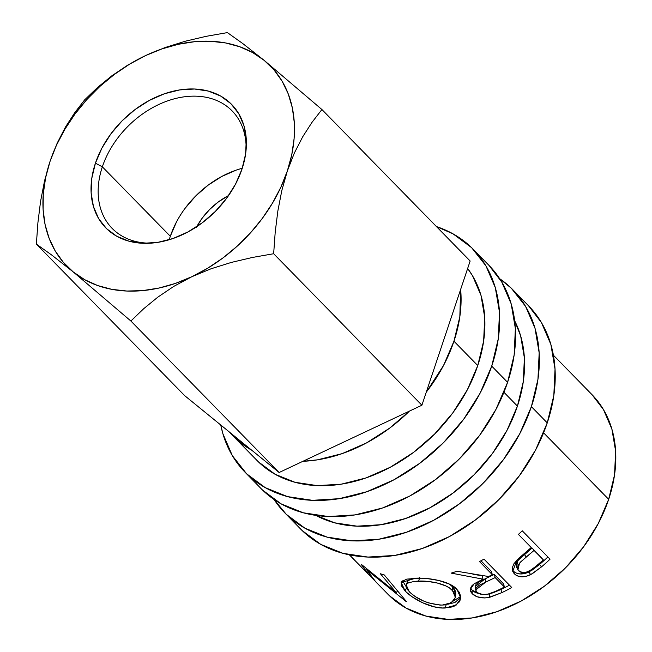 <?xml version="1.0" encoding="UTF-8"?>
<svg xmlns="http://www.w3.org/2000/svg" width="652" height="652" viewBox="0 0 652 652"><rect width="100%" height="100%" fill="white"/><g stroke="black" fill="none" stroke-linecap="round" stroke-linejoin="round"><path stroke-width="0.98" d="M246.106 149.773A83.953 61.899 -44.4 0 0 185.559 96.651A83.953 61.899 -44.4 0 0 102.348 166.83L95.428 163.171A88.15 64.996 135.6 0 1 183.962 89.357A88.15 64.996 135.6 0 1 246.269 147.539A88.15 64.996 135.6 0 1 241.982 169.121L235.543 184.117L226.529 198.42L215.29 211.476L202.267 222.797L187.955 231.941L172.902 238.55L157.686 242.389L142.894 243.286L129.096 241.224L116.814 236.277L106.529 228.632L98.639 218.591L93.44 206.529L91.125 192.919L91.802 178.281L95.428 163.171L101.867 148.183L110.881 133.88L122.111 120.824L135.135 109.503L149.455 100.359L164.508 93.741L179.724 89.911L194.516 89.014L208.314 91.076L220.596 96.023L230.873 103.668L238.771 113.709L243.97 125.771L246.285 139.381L245.608 154.019L241.982 169.121A88.15 64.996 135.6 0 1 148.42 243.294A88.15 64.996 135.6 0 1 95.428 163.171L102.348 166.83A83.953 61.899 135.6 0 1 161.582 103.244A83.953 61.899 135.6 0 1 232.145 110.938A83.953 61.899 135.6 0 1 246.106 149.781M196.782 226.66A57.645 42.502 135.6 0 1 228.591 195.535L218.159 202.079L209.642 209.479L202.299 218.021L196.407 227.369M242.259 168.281A83.953 61.899 -44.4 0 0 170.319 236.285L102.348 166.83L170.319 236.285A83.953 61.899 -44.4 0 0 169.243 239.732M284.777 512.839L300.645 529.049A159.512 117.605 -44.4 0 0 434.713 543.67A159.512 117.605 -44.4 0 0 547.256 422.871L531.388 406.652A159.512 117.605 135.6 0 1 418.845 527.46A159.512 117.605 135.6 0 1 284.777 512.839A159.512 117.605 135.6 0 1 274.084 499.505L286.285 514.338L304.9 528.169L327.117 537.126L352.088 540.858L378.853 539.22L406.383 532.293L433.621 520.32L459.53 503.776L483.091 483.295L503.425 459.66L519.726 433.784L531.388 406.652L547.256 422.871L553.817 395.536L555.031 369.04L550.858 344.411L541.445 322.593L528.544 305.796M245.111 472.301L260.979 488.511A159.512 117.605 -44.4 0 0 395.047 503.132A159.512 117.605 -44.4 0 0 507.59 382.333L491.722 366.114A159.512 117.605 135.6 0 1 379.179 486.922A159.512 117.605 135.6 0 1 245.111 472.301A159.512 117.605 135.6 0 1 220.759 425.006L222.919 433.808L232.332 455.626L246.619 473.8L265.225 487.631L287.442 496.588L312.414 500.32L339.179 498.682L366.717 491.755L393.955 479.782L419.855 463.238L443.425 442.757L463.751 419.122L480.059 393.246L491.722 366.114L507.59 382.333L514.151 354.998L515.365 328.502L511.184 303.873L501.771 282.055L488.87 265.258M401.176 582.611A125.934 92.845 -44.4 0 0 401.184 582.611L405.112 590.924L401.233 585.529L401.836 581.584L406.75 579.106L421.045 578.185L426.848 578.528L438.739 580.484L449.407 584.078L455.455 587.892L459.375 592.358L460.842 597.085L459.717 601.568L454.265 606.124L450.116 607.452L442.569 607.99L434.159 606.841L422.732 602.823L412.545 597.069L406.669 592.423L405.112 590.924L406.489 588.063L405.112 590.924C412.439 598.886 431.428 608.944 445.243 608.006L456.261 605.032L460.817 598.21L457.003 589.327C449.823 581.234 429.22 577.558 415.65 578.185L401.192 582.586M258.461 461.901L275.111 474.273L294.989 482.284L317.328 485.626L341.281 484.167L365.911 477.957L390.287 467.248L413.466 452.447L434.55 434.126L452.741 412.977L467.329 389.823L477.761 365.552L453.955 341.224A142.723 105.225 135.6 0 1 426.261 392.178L443.523 365.495L453.955 341.224L477.761 365.552A142.723 105.225 -44.4 0 0 467.647 268.494L472.561 275.829L480.98 295.356L484.721 317.385L483.637 341.094L477.761 365.552A142.723 105.225 -44.4 0 1 377.068 473.637A142.723 105.225 -44.4 0 1 257.108 460.556L233.31 436.229A142.723 105.225 135.6 0 1 229.708 432.292L234.655 437.573L251.623 450.124A142.723 105.225 135.6 0 1 233.31 436.229M409.448 411.094A142.723 105.225 135.6 0 1 302.935 461.298L317.475 459.839L342.113 453.637L366.489 442.928L389.66 428.128L409.456 411.094M517.427 406.09L503.914 392.276L517.427 406.09A142.723 105.225 -44.4 0 0 514.664 320.784L520.655 335.894L524.387 357.924L523.303 381.632L517.427 406.09A142.723 105.225 -44.4 0 1 315.812 515.382L334.655 522.822L357.003 526.164L380.947 524.705L405.585 518.495L429.953 507.786L453.132 492.985L474.216 474.664L492.407 453.515L506.995 430.361L517.427 406.09M375.283 581.315L388.022 594.331A142.723 105.225 -44.4 0 0 507.973 607.411A142.723 105.225 -44.4 0 0 608.675 499.326L543.589 432.814L608.675 499.326A142.723 105.225 -44.4 0 0 592.04 394.688L553.401 355.21M516.034 572.978L519.962 573.956L526.808 572.945L532.399 569.962L539.611 564.404A138.526 102.136 -44.4 0 0 547.876 556.971A138.526 102.136 135.6 0 1 539.611 564.404L541.478 566.89A142.723 105.225 -44.4 0 0 550.035 559.188A142.723 105.225 135.6 0 1 541.478 566.89L532.016 573.931L525.944 576.417L519.204 576.523L515.74 574.966L513.817 573.165L512.578 571.005L512.366 567.517L513.947 563.727L518.242 558.756L528.079 550.28A142.723 105.225 -44.4 0 0 531.225 547.501L518.405 534.404A142.723 105.225 -44.4 0 0 522.268 530.809L550.035 559.188L522.268 530.809A142.723 105.225 -44.4 0 1 518.405 534.404L531.225 547.501A142.723 105.225 -44.4 0 1 528.079 550.28L516.906 560.044L512.749 571.437L514.42 573.833C518.25 577.493 523.646 577.786 530.606 574.714L541.478 566.89L539.611 564.404L529.049 571.983L530.606 574.714L529.049 571.983C522.26 574.942 516.954 574.583 513.132 570.916L514.42 573.833L512.325 569.987M486.865 594.347L492.953 592.831L500.981 589.473A138.526 102.136 -44.4 0 0 509.448 585.154A138.526 102.136 135.6 0 1 500.981 589.473L501.673 592.717A142.723 105.225 -44.4 0 0 511.763 587.517A142.723 105.225 135.6 0 1 501.673 592.717L488.429 597.574L484.583 597.941L477.288 596.833L472.211 593.703L470.793 591.812L470.222 589.783L471.934 585.7L474.077 583.842L482.969 579.163L451.208 573.116A142.723 105.225 -44.4 0 0 456.954 571.266L488.625 576.523A142.723 105.225 -44.4 0 0 492.309 574.656L479.497 561.559A142.723 105.225 -44.4 0 0 483.996 559.139L511.763 587.517L483.996 559.139A142.723 105.225 -44.4 0 1 479.497 561.559L492.309 574.656L491.453 571.494L480.972 560.785L491.453 571.494L492.309 574.656A142.723 105.225 -44.4 0 1 488.625 576.523L456.954 571.266A142.723 105.225 -44.4 0 1 451.208 573.116L482.969 579.163L474.077 583.833L470.214 589.644L472.211 593.703C476.237 597.493 482.056 598.699 489.685 597.313L501.673 592.717L500.981 589.473L489.334 593.923L489.685 597.313L489.334 593.923L487.011 594.331M361.281 564.436A142.723 105.225 -44.4 0 0 362.023 564.917L396.343 592.701L380.377 573.736A142.723 105.225 -44.4 0 0 384.313 574.982L406.359 601.486A142.723 105.225 135.6 0 1 405.813 601.283L366.66 569.791L375.658 581.698L366.66 569.791L367.076 569.269L366.66 569.791L405.813 601.283A142.723 105.225 -44.4 0 0 406.359 601.486L384.313 574.982A142.723 105.225 -44.4 0 1 380.377 573.736L396.343 592.701L362.023 564.917A142.723 105.225 -44.4 0 1 361.281 564.436L369.089 574.974L361.281 564.436M349.382 554.852L369.089 574.974L369.611 574.461L369.089 574.974L349.456 554.86M374.501 580.5L369.113 574.958L374.501 580.5M460.646 289.423A142.723 105.225 135.6 0 1 453.955 341.224L459.831 316.766L460.646 289.423M73.195 271.9L130.881 321.02L279.129 472.513L184.614 395.593L36.365 244.101L51.712 255.03L73.195 271.9L130.881 321.02L143.693 308.722L157.89 297.1L173.848 286.342L191.835 276.717L211.061 268.771L231.395 262.406L252.405 257.467L273.653 253.734L421.901 405.226L279.129 472.513L130.881 321.02L143.693 308.722L157.89 297.1L173.848 286.342L191.835 276.717L211.061 268.771L231.395 262.406L252.405 257.467L273.653 253.734L275.201 232.267L277.833 211.109L281.803 190.588L287.345 170.963L294.354 153.024L302.667 136.855L311.99 122.364L321.909 109.52L470.149 261.012L421.901 405.226L273.653 253.734L275.201 232.267L277.833 211.109L281.803 190.588L287.345 170.963L294.354 153.024L302.667 136.855L311.99 122.364L321.909 109.52L264.215 60.4L242.846 43.611L227.393 32.6L206.187 36.325L185.396 41.198L165.103 47.531L145.575 55.583L127.849 65.053L111.818 75.828L97.458 87.564L84.621 99.886L74.678 112.78L65.412 127.164L57.131 143.269L50.065 161.337L44.556 180.808L40.563 201.395L37.914 222.699L36.365 244.101L184.614 395.593L279.129 472.513L421.901 405.226L470.149 261.012L321.909 109.52L264.215 60.4L242.846 43.611L227.393 32.6L206.187 36.325L185.396 41.198L165.103 47.531L145.575 55.583L127.849 65.053L111.818 75.828L97.458 87.564L84.621 99.886L74.678 112.78L65.412 127.164L57.131 143.269L50.065 161.337A142.723 105.225 135.6 0 1 145.575 55.583A142.723 105.225 135.6 0 1 264.215 60.4A142.723 105.225 135.6 0 1 287.345 170.963A142.723 105.225 135.6 0 1 191.835 276.717A142.723 105.225 135.6 0 1 73.195 271.9A142.723 105.225 135.6 0 1 50.065 161.337L44.556 180.808L40.563 201.395L37.914 222.699L36.365 244.101L51.712 255.03L73.195 271.9L84.695 279.692L97.637 285.535L111.785 289.341L126.92 291.036L142.764 290.596L159.047 288.029L175.502 283.375L191.835 276.717L207.776 268.159L223.049 257.866L237.393 246L250.555 232.764L262.324 218.396L272.487 203.122L280.873 187.222L287.345 170.963L291.786 154.622L294.117 138.477L294.305 122.804L292.349 107.873L288.265 93.945L282.145 81.247L274.084 70L264.215 60.4L252.715 52.608L239.773 46.765L225.616 42.959L210.49 41.263L194.646 41.695L178.363 44.271L161.908 48.924L145.575 55.583L129.634 64.132L114.361 74.434L100.017 86.3L86.855 99.536L75.086 113.904L64.923 129.177L56.528 145.07L50.065 161.337L45.624 177.678L43.293 193.823L43.105 209.496L45.061 224.427L49.144 238.355L55.265 251.053L63.325 262.3L73.195 271.9M591.926 394.574L603.467 409.603L611.894 429.13L615.635 451.168L614.543 474.868L608.675 499.326L598.243 523.597L583.646 546.751L565.463 567.9L544.371 586.229L521.201 601.03L496.824 611.739L472.187 617.941L448.242 619.4L425.895 616.058L406.017 608.047L389.366 595.675M397.484 590.883L396.343 592.701L397.484 590.883M405.976 586.376L402.618 580.859L405.976 586.376M460.793 596.45L448.022 604.225L454.949 602.472L460.149 597.949L460.793 596.45M446.229 604.331L445.243 608.006L446.229 604.331M414.705 581.339L418.674 581.087L419.668 577.411L418.674 581.087C429.66 580.582 446.498 583.776 452.382 590.37L452.724 586.776L449.472 584.111L453.808 587.99L455.724 591.78L455.65 594.73M407.533 581.763L408.291 580.239L412.537 578.218M411.974 578.365L407.712 581.136L406.172 584.893M455.389 597.354L455.813 593.907L452.724 586.776L452.382 590.37L455.373 597.354L451.355 602.774L442.17 605.097C428.6 604.217 417.63 599.75 409.26 591.714L406.188 584.885M481.029 594.274L472.17 590.207L472.211 593.703L472.17 590.207L470.524 587.868L472.17 590.207L475.218 592.464L481.021 594.274M482.39 575.863L482.969 579.163L482.39 575.863L472.863 574.225L482.39 575.863M475.536 585.952L476.025 584.445L478.902 581.828L494.306 574.404L503.556 583.866L494.306 574.404L485.235 578.715L475.528 586.401L475.732 589.905M476.139 588.096L475.756 587.395M476.865 592.212L475.732 589.93L485.822 582.016L485.235 578.715L485.822 582.016L495.161 577.574L494.306 574.404L495.161 577.574L504.412 587.028L503.556 583.866L504.412 587.028L495.161 577.574L479.285 585.211L476.286 587.876L475.756 589.367L475.952 590.851L477.549 592.807L482.814 594.551L487.892 594.135L494.892 591.617A142.723 105.225 -44.4 0 0 504.412 587.028A142.723 105.225 -44.4 0 1 494.892 591.617C488.03 595.243 482.015 595.439 476.865 592.212M512.431 570.125L514.493 572.081M516.066 565.064L516.4 563.108L518.862 559.383L532.073 548.039L541.323 557.501L532.073 548.039L517.941 560.435L516.506 566.979L517.941 569.832M518.739 570.94L517.924 569.815L519.505 563.165L526.213 557.028L524.444 554.461L526.213 557.028L534.069 550.41L532.073 548.039L543.328 559.864L534.069 550.41L520.451 562.089L517.884 565.887L517.794 569.514L520.19 571.967L522.097 572.513L526.645 572.106L531.111 569.832L535.178 566.832A142.723 105.225 -44.4 0 0 543.328 559.864A142.723 105.225 -44.4 0 1 535.178 566.832C529.171 572.374 523.695 573.744 518.739 570.94M440.018 605.089L444.232 604.966L449.595 603.662L454.281 600.166L455.43 596.89L454.949 594.111L453.466 591.592L449.66 588.088L446.172 586.058L437.435 583.067L427.761 581.405L414.68 581.339L408.657 582.741L406.848 583.899L406.017 585.414L406.163 587.248L407.28 589.375L410.524 592.929L415.365 596.637L423.767 601.12L428.413 602.864L440.018 605.089M262.487 490.019L281.093 503.849L303.31 512.798L328.282 516.531L355.047 514.901L382.585 507.965L409.823 496.001L435.723 479.456L459.293 458.975L479.619 435.34L495.927 409.456L507.59 382.333A159.512 117.605 -44.4 0 0 488.992 265.38L473.124 249.17A159.512 117.605 135.6 0 1 491.722 366.114L498.283 338.779L499.497 312.292L495.316 287.662L485.903 265.837L471.616 247.662L453.01 233.832L436.457 226.578A159.512 117.605 135.6 0 1 473.124 249.17M302.153 530.557L320.768 544.387L342.985 553.336L367.956 557.069L394.721 555.439L422.251 548.503L449.489 536.539L475.398 519.994L498.959 499.513L519.294 475.878L535.594 449.994L547.256 422.871A159.512 117.605 -44.4 0 0 528.666 305.918L512.798 289.708A159.512 117.605 135.6 0 1 531.388 406.652L537.949 379.317L539.171 352.83L534.99 328.2L525.577 306.375L511.29 288.2L499.693 278.714M499.701 278.722A159.512 117.605 135.6 0 1 512.798 289.708M236.114 170.164L221.778 176.464L208.143 185.168L195.739 195.95L185.038 208.387M176.456 222.006L170.319 236.285M150.669 243.18A83.953 61.899 135.6 0 1 112.136 228.379A83.953 61.899 135.6 0 1 102.348 166.83A83.953 61.899 -44.4 0 0 150.653 243.18"/></g></svg>
